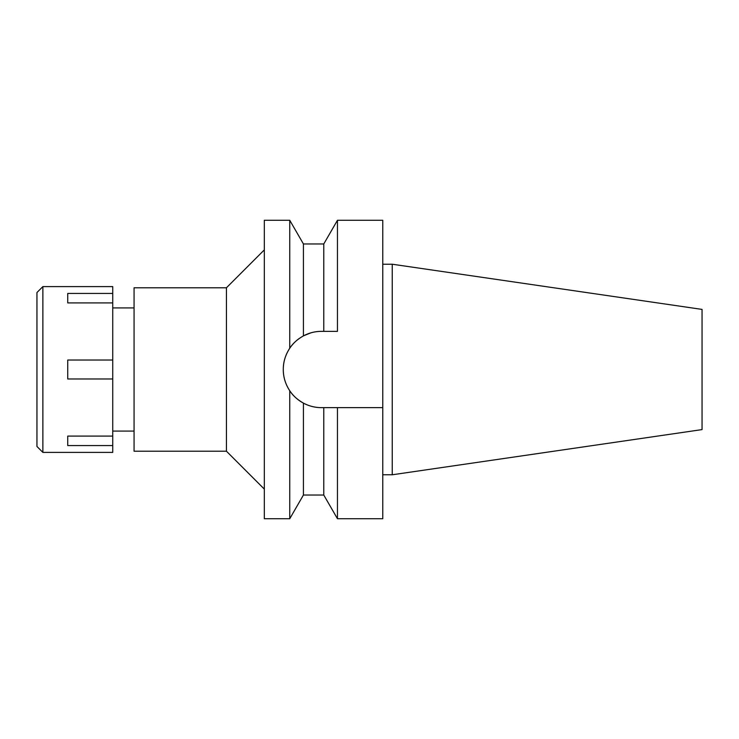 <?xml version="1.0" encoding="UTF-8"?>
<svg xmlns="http://www.w3.org/2000/svg" width="739" height="739" viewBox="0 0 739 739"><rect width="100%" height="100%" fill="white"/><g stroke="black" fill="none" stroke-linecap="round" stroke-linejoin="round"><path stroke-width="1.11" d="M392.243 264.22L392.243 474.78L702.05 429.599L702.05 309.401L392.243 264.22L382.765 264.22M392.243 474.78L382.765 474.78M323.774 331.368L323.774 243.962L303.424 243.962L303.424 335.875C297.272 339.413 292.718 343.533 289.753 348.254C285.383 354.969 283.231 362.055 283.286 369.5C283.231 376.945 285.383 384.031 289.753 390.746C292.718 395.467 297.272 399.587 303.424 403.124C309.244 406.164 315.239 407.669 321.419 407.632L337.455 407.632L337.455 518.723L382.765 518.723L382.765 220.277L337.455 220.277L337.455 331.368L321.419 331.368C315.239 331.331 309.244 332.836 303.424 335.875L303.48 335.848M303.59 335.783L310.833 332.864M314.5 331.996A38.132 38.132 0 0 1 321.419 331.368L337.455 331.368M321.336 407.632L321.419 407.632A38.132 38.132 0 0 1 284.921 380.548M284.238 377.989A38.132 38.132 0 0 1 299.073 338.601M337.455 407.632L382.765 407.632M299.923 401L303.424 403.124L303.424 495.038L323.774 495.038L323.774 407.632M311.904 406.432L310.916 406.164M289.753 348.254L289.753 220.277L264.331 220.277L264.331 518.723L289.753 518.723L289.753 390.746M264.331 249.884L226.439 287.785L134.064 287.785L134.064 451.215L226.439 451.215L226.439 287.785M264.331 489.116L226.439 451.215M134.064 307.914L112.744 307.914M134.064 431.086L112.744 431.086M42.871 452.397L112.744 452.397L112.744 286.603L42.871 286.603L42.871 452.397L36.95 446.476L36.95 292.524L42.871 286.603M112.744 436.084L67.739 436.084L67.739 445.562L112.744 445.562M112.744 360.022L67.739 360.022L67.739 378.978L112.744 378.978M67.739 302.916L67.739 293.438L67.739 302.916L112.744 302.916M112.744 293.438L67.739 293.438M67.739 445.562L67.739 436.084M323.774 243.962L337.455 220.277M323.774 495.038L337.455 518.723M303.424 243.962L289.753 220.277M303.424 495.038L289.753 518.723"/></g></svg>
